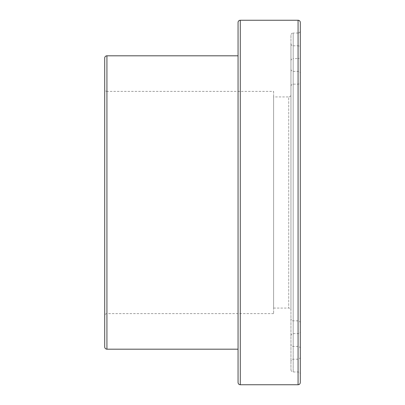 <?xml version="1.0" encoding="UTF-8"?>
<svg xmlns="http://www.w3.org/2000/svg" width="405" height="405" viewBox="0 0 405 405"><rect width="100%" height="100%" fill="white"/><g stroke="black" fill="none" stroke-linecap="round" stroke-linejoin="round"><path stroke-width="0.3" stroke-dasharray="2.02 1.52" d="M290.957 94.704L290.957 310.296L290.957 94.704A2.222 2.222 0 0 1 288.735 96.927L288.735 308.073L288.735 96.927L273.623 96.927L273.623 308.073L273.623 96.927M290.957 35.25L290.957 369.75L290.957 35.25A2.222 2.222 0 0 1 293.179 33.028L293.179 320.851L293.179 33.028L298.07 33.028L298.07 371.972L298.07 33.028A2.222 2.222 0 0 0 300.292 30.805L300.292 81.926A2.222 2.222 0 0 1 298.07 84.149L293.179 84.149A2.222 2.222 0 0 0 290.957 86.371M300.292 81.926L300.292 30.805M300.292 22.472L300.292 382.528M290.957 202.5L290.957 43.588L290.957 202.5M300.292 48.033L300.292 356.967L300.292 48.033A2.222 2.222 0 0 0 298.07 45.811L298.07 359.189L298.07 45.811L293.179 45.811L293.179 371.972L293.179 45.811A2.222 2.222 0 0 1 290.957 43.588M300.292 202.5L300.292 56.366L300.292 202.5M273.623 91.373L273.623 313.627L273.623 91.373L106.93 91.373L106.93 202.5L106.93 91.373A2.222 2.222 0 0 1 104.708 89.151L104.708 315.849L104.708 89.151M104.708 346.969L104.708 58.031M290.957 69.149A2.222 2.222 0 0 0 293.179 71.371L293.179 333.629L293.179 71.371L298.07 71.371L298.07 333.629L298.07 71.371A2.222 2.222 0 0 1 300.292 73.594M290.957 60.811A2.222 2.222 0 0 1 293.179 58.588L293.179 346.412L293.179 58.588L298.07 58.588L298.07 346.412L298.07 58.588A2.222 2.222 0 0 0 300.292 56.366M238.059 382.528L238.059 22.472M238.059 202.5L238.059 349.191L238.059 202.5M106.93 55.809L106.93 349.191M298.07 384.75L298.07 20.25M240.281 20.25L240.281 384.75M273.623 308.073L288.735 308.073C290.071 308.19 290.815 308.934 290.957 310.296M300.292 323.074C300.151 321.712 299.406 320.973 298.07 320.851L293.179 320.851C291.843 320.73 291.104 319.99 290.957 318.629M290.957 369.75C291.104 371.112 291.843 371.851 293.179 371.972L298.07 371.972C299.406 372.089 300.151 372.833 300.292 374.195M300.292 356.967C300.151 358.329 299.406 359.073 298.07 359.189L293.179 359.189C291.843 359.311 291.104 360.05 290.957 361.412M273.623 313.627L106.93 313.627C105.594 313.748 104.849 314.488 104.708 315.849M290.957 335.851C291.104 334.49 291.843 333.75 293.179 333.629L298.07 333.629C299.406 333.512 300.151 332.773 300.292 331.406M300.292 348.634C300.151 347.272 299.406 346.528 298.07 346.412L293.179 346.412C291.843 346.29 291.104 345.551 290.957 344.189"/><path stroke-width="0.61" d="M300.292 382.528L300.292 22.472A2.222 2.222 0 0 0 298.07 20.25L298.07 384.75C299.406 384.628 300.151 383.889 300.292 382.528M104.708 58.031L104.708 346.969C104.839 348.315 105.578 349.059 106.93 349.191L106.93 55.809A2.222 2.222 0 0 0 104.708 58.031M238.059 22.472A2.222 2.222 0 0 1 240.281 20.25L240.281 384.75C238.945 384.628 238.206 383.889 238.059 382.528L238.059 22.472M298.07 20.25L240.281 20.25M298.07 384.75L240.281 384.75M238.059 55.809L106.93 55.809M238.059 349.191L106.93 349.191"/></g></svg>
